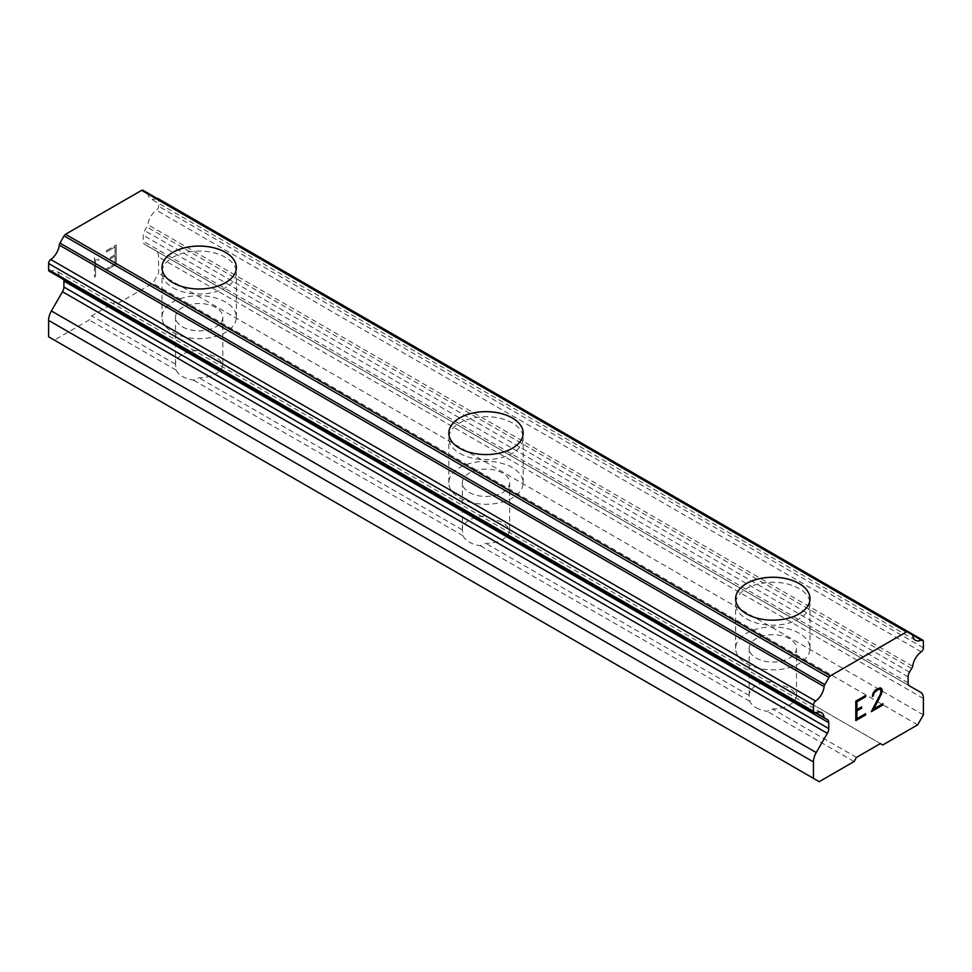 <?xml version="1.0" encoding="UTF-8"?>
<svg xmlns="http://www.w3.org/2000/svg" width="972" height="972" viewBox="0 0 972 972"><rect width="100%" height="100%" fill="white"/><g stroke="black" fill="none" stroke-linecap="round" stroke-linejoin="round"><path stroke-width="0.73" stroke-dasharray="4.86 3.65" d="M204.898 353.614L199.418 350.455A23.656 13.657 0 0 0 175.519 364.111A23.656 13.657 0 0 0 175.519 364.245L176.224 370.174A23.656 13.657 0 0 0 182.444 376.529A23.656 13.657 0 0 0 193.452 380.125L198.944 377.768A23.656 13.657 0 0 0 222.843 364.111A23.656 13.657 0 0 0 222.843 363.965L222.138 363.564A23.656 13.657 0 0 0 215.905 357.21A23.656 13.657 0 0 0 204.898 353.614L117.916 303.385L152.811 283.241L158.545 273.314L158.545 256.9A13.523 7.8 120 0 0 155.751 250.715L144.646 244.312A6.755 3.9 -60 0 1 143.249 241.214L143.249 235.273A6.755 3.9 -60 0 1 144.646 230.571L146.76 226.913A3.378 1.956 120 0 0 147.866 224.69A13.523 7.8 -60 0 1 156.395 210.244A3.378 1.956 120 0 0 158.545 206.246L158.545 200.013A3.378 1.956 120 0 0 157.853 198.458M182.444 326.847A23.656 13.657 0 0 0 208.239 329.812A23.656 13.657 0 0 0 222.843 317.188A23.656 13.657 0 0 0 215.905 307.529A23.656 13.657 0 0 0 190.123 304.564A23.656 13.657 0 0 0 175.519 317.188A23.656 13.657 0 0 0 182.444 326.847M236.366 267.507L236.366 267.567A37.179 21.469 180 0 1 236.366 267.567A37.179 21.469 180 0 1 213.415 287.396A37.179 21.469 180 0 1 172.895 282.743A37.179 21.469 180 0 1 161.996 267.567A37.179 21.469 180 0 1 161.996 267.543L161.996 267.507M491.723 519.206L486.243 516.047A23.656 13.657 0 0 0 462.344 529.704A23.656 13.657 0 0 0 462.344 529.837L463.037 535.766A23.656 13.657 0 0 0 469.269 542.121A23.656 13.657 0 0 0 480.277 545.717L485.757 543.36A23.656 13.657 0 0 0 509.656 529.704A23.656 13.657 0 0 0 509.656 529.558L508.964 529.157A23.656 13.657 0 0 0 502.731 522.802A23.656 13.657 0 0 0 491.723 519.206L222.138 363.564M469.269 492.44A23.656 13.657 0 0 0 495.052 495.404A23.656 13.657 0 0 0 509.656 482.78A23.656 13.657 0 0 0 502.731 473.121A23.656 13.657 0 0 0 476.948 470.169A23.656 13.657 0 0 0 462.344 482.78A23.656 13.657 0 0 0 469.269 492.44M523.179 433.111L523.179 433.16A37.179 21.469 180 0 1 523.179 433.16A37.179 21.469 180 0 1 500.228 452.988A37.179 21.469 180 0 1 459.707 448.335A37.179 21.469 180 0 1 448.821 433.16A37.179 21.469 180 0 1 448.821 433.135L448.821 433.111M756.095 707.713A23.656 13.657 0 0 0 767.102 711.31L772.582 708.953A23.656 13.657 0 0 0 796.481 695.296A23.656 13.657 0 0 0 796.481 695.162L795.776 694.749A23.656 13.657 0 0 0 789.556 688.395A23.656 13.657 0 0 0 778.548 684.798L773.056 681.639A23.656 13.657 0 0 0 749.157 695.296A23.656 13.657 0 0 0 749.157 695.442L749.862 701.359A23.656 13.657 0 0 0 756.095 707.713M756.095 658.032A23.656 13.657 0 0 0 781.877 660.996A23.656 13.657 0 0 0 796.481 648.373A23.656 13.657 0 0 0 789.556 638.713A23.656 13.657 0 0 0 763.761 635.761A23.656 13.657 0 0 0 749.157 648.373A23.656 13.657 0 0 0 756.095 658.032M810.004 598.703L810.004 598.752A37.179 21.469 180 0 1 810.004 598.752A37.179 21.469 180 0 1 787.053 618.593A37.179 21.469 180 0 1 746.532 613.94A37.179 21.469 180 0 1 735.634 598.752A37.179 21.469 180 0 1 735.634 598.728L735.634 598.703M746.532 663.56A37.179 21.469 0 0 0 787.053 668.214A37.179 21.469 0 0 0 810.004 648.373A37.179 21.469 0 0 0 799.106 633.197A37.179 21.469 0 0 0 758.585 628.544A37.179 21.469 0 0 0 735.634 648.373A37.179 21.469 0 0 0 746.532 663.56M746.532 618.897A37.179 21.469 0 0 0 787.053 623.55A37.179 21.469 0 0 0 810.004 603.721A37.179 21.469 0 0 0 799.106 588.546A37.179 21.469 0 0 0 758.585 583.893A37.179 21.469 0 0 0 735.634 603.721A37.179 21.469 0 0 0 746.532 618.897M459.707 497.968A37.179 21.469 0 0 0 500.228 502.621A37.179 21.469 0 0 0 523.179 482.78A37.179 21.469 0 0 0 512.293 467.605A37.179 21.469 0 0 0 471.772 462.951A37.179 21.469 0 0 0 448.821 482.78A37.179 21.469 0 0 0 459.707 497.968M459.707 453.304A37.179 21.469 0 0 0 500.228 457.958A37.179 21.469 0 0 0 523.179 438.129A37.179 21.469 0 0 0 512.293 422.954A37.179 21.469 0 0 0 471.772 418.3A37.179 21.469 0 0 0 448.821 438.129A37.179 21.469 0 0 0 459.707 453.304M172.895 332.375A37.179 21.469 0 0 0 213.415 337.029A37.179 21.469 0 0 0 236.366 317.188A37.179 21.469 0 0 0 225.468 302.013A37.179 21.469 0 0 0 184.947 297.359A37.179 21.469 0 0 0 161.996 317.188A37.179 21.469 0 0 0 172.895 332.375M172.895 287.712A37.179 21.469 0 0 0 213.415 292.365A37.179 21.469 0 0 0 236.366 272.537A37.179 21.469 0 0 0 225.468 257.349A37.179 21.469 0 0 0 184.947 252.696A37.179 21.469 0 0 0 161.996 272.537A37.179 21.469 0 0 0 172.895 287.712M861.617 706.851L856.891 709.584M865.554 713.703L856.891 718.673M865.554 695.49L855.773 701.14L855.797 720.604M872.334 695.381L872.334 696.523M873.135 693.024L872.297 695.369M878.858 687.848L875.59 689.707L873.099 693M880.486 687.848L878.822 687.836M881.3 688.298L880.462 687.824M882.916 703.679L873.67 708.977M880.984 690.485L880.195 694.397L871.349 711.626M880.219 689.184L880.96 690.472M115.073 246.937L115.109 254.749L115.109 246.961L106.446 251.955L115.109 246.961M115.073 254.737L110.358 257.459L115.109 254.749M110.358 257.459L110.358 258.759L110.383 257.471M110.358 258.759L115.073 256.025L110.383 258.771M115.073 256.025L115.073 263.813L115.109 256.049M115.073 263.813L106.41 268.819L115.109 263.837M106.41 268.819L106.446 270.131L106.446 268.831M106.41 251.942L106.446 250.667L106.41 251.942M106.41 250.642L116.227 245.005L106.41 250.642M106.41 270.119L116.203 264.469L116.203 244.993L116.227 264.481L106.446 270.131M98.682 260.204L98.719 258.856L98.719 260.229L95.56 259.488L98.719 260.229M94.418 257.604L94.442 277.093L94.442 257.616M95.535 259.463L95.56 276.437L95.535 259.463M94.418 277.069L95.56 276.437L94.442 277.093M48.6 336.786L54.335 340.103L89.23 319.946L91.623 315.815L115.522 302.013L117.916 303.385M49.305 271.273A3.378 1.956 120 0 0 50.751 271.237A13.523 7.8 -60 0 1 56.57 271.054A13.523 7.8 -60 0 1 59.28 275.829A3.378 1.956 120 0 0 59.875 276.619A3.378 1.956 120 0 0 60.386 276.777L62.5 277.992A6.755 3.9 -60 0 1 63.678 279.584M156.917 198.337A3.378 1.956 120 0 0 156.395 198.507A13.523 7.8 -60 0 1 150.587 198.677A13.523 7.8 -60 0 1 147.866 193.902A3.378 1.956 120 0 0 147.185 192.711L143.042 190.318M778.548 684.798L508.964 529.157M917.665 724.833L152.811 283.241M882.77 744.977L795.776 694.749M773.056 681.639L509.656 529.558M749.157 695.442L485.757 543.36M749.862 701.359L480.277 545.717M486.243 516.047L222.843 363.965M462.344 529.837L198.944 377.768M463.037 535.766L193.452 380.125M199.418 350.455L115.522 302.013M175.519 364.245L91.623 315.815M176.224 370.174L89.23 319.946M880.377 743.592L796.481 695.162M856.478 757.395L772.582 708.953M923.4 714.894L158.545 273.314M920.606 692.295L155.751 250.715M909.5 685.892L144.646 244.312L909.5 685.892M911.615 668.493L146.76 226.913M912.72 666.27L147.866 224.69M912.04 634.291L147.185 192.711M815.921 712.67L59.28 275.829M825.24 718.357L60.386 276.777M819.189 781.682L54.335 340.103M854.084 761.538L767.102 711.31M923.4 698.491L158.545 256.9M908.103 682.794L143.249 241.214M908.103 676.864L143.249 235.273M909.5 672.15L144.646 230.571M921.249 651.823L156.395 210.244M923.4 647.838L158.545 206.246M923.4 641.593L158.545 200.013M912.647 635.117L156.395 198.507M912.72 635.494L147.866 193.902M815.605 712.816L50.751 271.237M222.843 364.111L222.843 317.188M509.656 529.704L509.656 482.78M796.481 695.296L796.481 648.373M810.004 648.373L810.004 603.721M523.179 482.78L523.179 438.129M236.366 317.188L236.366 272.537M161.996 317.188L161.996 272.537M448.821 482.78L448.821 438.129M735.634 648.373L735.634 603.721M749.157 695.296L749.157 648.373M462.344 529.704L462.344 482.78M175.519 364.111L175.519 317.188M915.43 640.269L150.587 198.677M821.413 712.634L56.57 271.054M815.484 712.865L59.875 276.619"/><path stroke-width="1.46" d="M161.996 267.543A37.179 21.469 180 0 1 184.972 247.726A37.179 21.469 180 0 1 225.468 252.392A37.179 21.469 180 0 1 236.366 267.543M225.468 252.331A37.179 21.469 180 0 1 236.366 267.507A37.179 21.469 180 0 1 213.415 287.348A37.179 21.469 180 0 1 172.895 282.694A37.179 21.469 180 0 1 161.996 267.507A37.179 21.469 180 0 1 184.947 247.678A37.179 21.469 180 0 1 225.468 252.331M448.821 433.135A37.179 21.469 180 0 1 471.797 413.319A37.179 21.469 180 0 1 512.293 417.984A37.179 21.469 180 0 1 523.179 433.135M512.293 417.924A37.179 21.469 180 0 1 523.179 433.111A37.179 21.469 180 0 1 500.228 452.94A37.179 21.469 180 0 1 459.707 448.286A37.179 21.469 180 0 1 448.821 433.111A37.179 21.469 180 0 1 471.772 413.27A37.179 21.469 180 0 1 512.293 417.924M735.634 598.728A37.179 21.469 180 0 1 758.61 578.911A37.179 21.469 180 0 1 799.106 583.577A37.179 21.469 180 0 1 810.004 598.728M799.106 583.516A37.179 21.469 180 0 1 810.004 598.703A37.179 21.469 180 0 1 787.053 618.532A37.179 21.469 180 0 1 746.532 613.879A37.179 21.469 180 0 1 735.634 598.703A37.179 21.469 180 0 1 758.585 578.862A37.179 21.469 180 0 1 799.106 583.516M856.927 701.808L856.927 709.596L856.891 701.796L865.554 696.79L856.891 701.796M856.927 709.596L861.642 706.875L861.642 708.175L861.617 706.887M861.642 708.175L856.891 710.884L861.617 708.151M856.927 710.897L856.891 718.673L856.891 710.884M856.927 718.685L865.59 713.679L865.59 714.979L865.554 713.703M855.797 720.604L865.554 714.967L855.797 720.629L855.797 701.164L865.59 695.515L865.59 696.803L865.554 695.527M872.334 696.523L873.439 695.879L872.334 696.547L873.135 693.024L875.614 689.719L880.486 687.848L882.139 689.743L881.3 688.298M882.139 689.743L882.139 691.675L882.102 689.731M882.139 691.675L881.325 694.008L882.102 691.651M881.325 694.008L878.943 699.038L881.3 693.984M878.943 699.038L873.707 709.001L878.907 699.026M873.707 709.001L882.916 703.679L882.916 704.979L882.892 703.692M873.476 694.822L874.193 692.672L873.476 694.822M874.217 692.684L878.724 689.184L874.217 692.684M878.749 689.209L880.243 689.197L878.749 689.209M882.916 704.979L871.325 711.674L880.231 694.409L880.984 692.198L880.243 689.197M871.349 711.626L882.892 704.955M827.354 733.325A6.755 3.9 -60 0 0 828.752 728.611L828.752 722.67A6.755 3.9 -60 0 0 827.354 719.584L825.24 718.357A3.378 1.956 -60 0 1 824.73 718.211A3.378 1.956 -60 0 1 824.135 717.409A13.523 7.8 -60 0 0 821.413 712.634A13.523 7.8 -60 0 0 815.605 712.816A3.378 1.956 -60 0 1 814.147 712.865A3.378 1.956 -60 0 1 813.455 711.31L813.455 705.064A3.378 1.956 -60 0 1 815.605 701.079A13.523 7.8 -60 0 0 824.135 686.633A3.378 1.956 -60 0 1 824.815 684.653L828.958 677.472A3.378 1.956 -60 0 1 830.38 675.868L906.475 631.934A3.378 1.956 -60 0 1 907.897 631.897L912.04 634.291A3.378 1.956 -60 0 1 912.72 635.494A13.523 7.8 -60 0 0 915.43 640.269A13.523 7.8 -60 0 0 921.249 640.086A3.378 1.956 -60 0 1 922.695 640.05A3.378 1.956 -60 0 1 923.4 641.593L923.4 647.838A3.378 1.956 -60 0 1 921.249 651.823A13.523 7.8 -60 0 0 912.72 666.27A3.378 1.956 -60 0 1 911.615 668.493L909.5 672.15A6.755 3.9 -60 0 0 908.103 676.864L908.103 682.794A6.755 3.9 -60 0 0 909.5 685.892L920.606 692.295A13.523 7.8 -60 0 1 923.4 698.491L923.4 714.894L917.665 724.833L882.77 744.977L880.377 743.592L856.478 757.395L854.084 761.538L819.189 781.682L813.455 778.365L813.455 761.963A13.523 7.8 -60 0 1 816.249 752.547L827.354 733.325L62.5 291.746L51.395 310.955A13.523 7.8 120 0 0 48.6 320.383L48.6 336.786L813.455 778.365M63.678 279.584A6.755 3.9 -60 0 1 63.897 281.09L63.897 287.032A6.755 3.9 -60 0 1 62.5 291.746M143.042 190.318L907.897 631.897L143.042 190.318A3.378 1.956 120 0 0 141.62 190.354L65.525 234.276A3.378 1.956 120 0 0 64.103 235.892L59.96 243.073A3.378 1.956 120 0 0 59.28 245.053A13.523 7.8 -60 0 1 50.751 259.5A3.378 1.956 120 0 0 48.6 263.485L48.6 269.73A3.378 1.956 120 0 0 49.305 271.273L814.147 712.865M922.695 640.05L157.853 198.458A3.378 1.956 120 0 0 156.917 198.337M906.475 631.934L141.62 190.354M830.38 675.868L65.525 234.276M824.135 717.409L815.921 712.67M827.354 719.584L825.24 718.357L827.354 719.584M921.249 640.086L912.647 635.117M828.958 677.472L64.103 235.892M824.815 684.653L59.96 243.073M824.135 686.633L59.28 245.053M815.605 701.079L50.751 259.5M813.455 705.064L48.6 263.485M813.455 711.31L48.6 269.73M828.752 722.67L63.897 281.09M828.752 728.611L63.897 287.032M816.249 752.547L51.395 310.955M813.455 761.963L48.6 320.383M824.73 718.211L815.484 712.865"/></g></svg>
